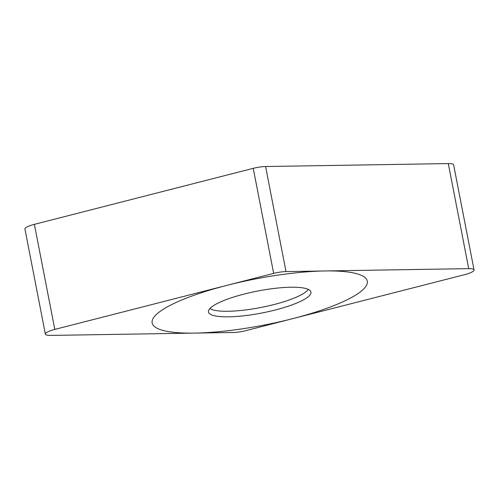 <?xml version="1.0" encoding="UTF-8"?>
<svg xmlns="http://www.w3.org/2000/svg" width="499" height="499" viewBox="0 0 499 499"><rect width="100%" height="100%" fill="white"/><g stroke="black" fill="none" stroke-linecap="round" stroke-linejoin="round"><path stroke-width="0.75" d="M468.717 268.643A13.804 2.957 169 0 1 473.863 270.595A13.804 2.957 169 0 1 464.619 274.662L245.758 330.669A13.804 2.957 169 0 1 233.413 332.477L50.705 335.422A13.804 2.957 169 0 1 45.559 333.469A13.804 2.957 169 0 1 54.803 329.402L273.664 273.396A13.804 2.957 169 0 1 286.008 271.587L468.717 268.643L286.008 271.587A13.804 2.957 169 0 0 273.664 273.396L54.803 329.402A13.804 2.957 169 0 0 45.372 334.143A13.804 2.957 169 0 0 50.705 335.422L233.413 332.477A13.804 2.957 169 0 0 245.758 330.669L464.619 274.662A13.804 2.957 169 0 0 474.05 269.922A13.804 2.957 169 0 0 468.717 268.643L448.295 163.578L265.587 166.523A13.804 2.957 -11 0 0 253.243 168.331L34.381 224.338A13.804 2.957 -11 0 0 24.95 229.078L45.372 334.143M300.498 301.377A52.195 11.178 -11 0 1 243.381 315.842A52.195 11.178 -11 0 1 208.426 311.563A52.195 11.178 -11 0 1 218.924 302.687A52.195 11.178 -11 0 1 274.151 288.441A52.195 11.178 -11 0 1 310.827 291.653A52.195 11.178 -11 0 1 300.498 301.377M448.295 163.578A13.804 2.957 -11 0 1 453.628 164.857L474.05 269.922M209.917 308.525A51.222 10.966 -11 0 0 248.652 309.536A51.222 10.966 -11 0 0 298.708 296.094A51.222 10.966 169 0 0 308.307 289.401M174.089 303.411A109.574 23.459 169 0 0 194.46 333.107A109.574 23.459 169 0 0 345.333 300.654A109.574 23.459 169 0 0 324.961 270.957A109.574 23.459 169 0 0 174.089 303.411M286.008 271.587L265.587 166.523M273.664 273.396L253.243 168.331M54.803 329.402L34.381 224.338"/></g></svg>
